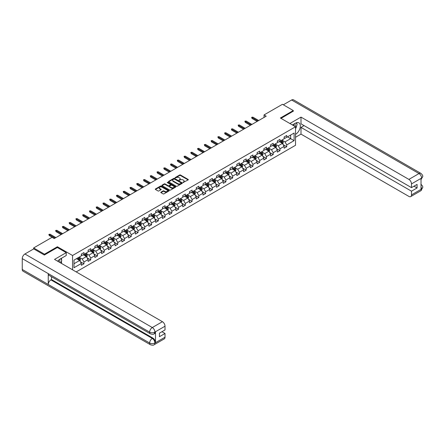 <?xml version="1.0" encoding="UTF-8"?>
<svg xmlns="http://www.w3.org/2000/svg" width="445" height="445" viewBox="0 0 445 445"><rect width="100%" height="100%" fill="white"/><g stroke="black" fill="none" stroke-linecap="round" stroke-linejoin="round"><path stroke-width="0.67" d="M183.017 182.533L188.135 179.925A0.601 0.345 0 0 0 188.135 179.435L180.475 175.013A0.601 0.345 0 0 0 179.63 175.013L175.108 177.622L175.108 177.967L176.287 177.627A1.925 1.113 0 0 1 179.012 177.627L179.647 178A1.925 1.113 0 0 1 180.214 178.784A1.925 1.113 0 0 1 179.647 179.569L179.062 180.253L180.242 179.913A1.925 1.113 0 0 1 182.967 179.913L183.601 180.281A1.925 1.113 0 0 1 184.169 181.065A1.925 1.113 0 0 1 183.601 181.855L183.017 182.533L183.017 182.189M160.957 192.157A0.601 0.345 0 0 0 160.957 192.646L163.104 193.887A0.601 0.345 0 0 0 163.955 193.887L168.972 190.988A0.601 0.345 0 0 0 168.972 190.499L161.318 186.077A0.601 0.345 0 0 0 160.467 186.077L155.45 188.975A0.601 0.345 0 0 0 155.45 189.464L158.042 190.961A0.601 0.345 0 0 0 158.893 190.961L161.04 189.72A0.601 0.345 0 0 0 161.04 189.231L159.755 188.491A1.608 0.929 0 0 1 159.282 187.835A1.608 0.929 0 0 1 160.278 186.972A1.608 0.929 0 0 1 162.03 187.173L167.07 190.087A1.608 0.929 0 0 1 167.542 190.744A1.608 0.929 0 0 1 166.547 191.6A1.608 0.929 0 0 1 164.795 191.4L163.955 190.916A0.601 0.345 0 0 0 163.104 190.916L160.957 192.157L160.957 192.646L163.104 191.417L163.104 190.916M57.394 247.548L57.394 246.747L44.478 254.201L33.648 247.948L33.648 248.944M57.394 246.747L72.557 255.502L295.536 126.764L295.536 145.276L76.195 271.912M293.283 111.306L293.283 110.555L280.372 118.008L295.536 126.764M293.283 110.555L282.453 104.297L264.035 114.932L264.035 117.436M33.648 247.948L52.059 237.313L54.229 238.565L266.205 116.184L264.035 114.932M176.331 186.249A0.601 0.345 0 0 0 177.182 186.249L182.2 183.351A0.601 0.345 0 0 0 182.2 182.862L174.546 178.439A0.601 0.345 0 0 0 173.695 178.439L168.677 181.338A0.601 0.345 0 0 0 168.677 181.827L176.331 186.249M167.376 182.622L175.58 187.173L170.569 190.065A0.601 0.345 0 0 1 169.717 190.065L162.063 185.648L164.211 184.414L164.211 183.913L162.063 185.153A0.601 0.345 0 0 0 162.063 185.648L162.063 185.153M164.211 184.414A0.601 0.345 0 0 1 165.062 184.414L165.062 183.913A0.601 0.345 0 0 0 164.211 183.913M165.062 183.913L168.166 185.71A0.601 0.345 0 0 0 169.017 185.71L170.441 184.886A0.601 0.345 0 0 0 170.441 184.397L167.209 182.528L167.804 182.183L175.586 186.678A0.601 0.345 0 0 1 175.586 187.167L175.586 186.678M72.557 269.809L72.557 255.502M80.334 261.716L83.955 263.807L83.955 261.983L88.116 259.58L88.116 261.404L90.713 259.902L90.713 258.078L94.874 255.675L94.874 257.505L97.472 256.003L97.472 254.173L101.632 251.775L101.632 253.6L104.23 252.098L104.23 250.274L108.391 247.871L108.391 249.695L110.994 248.199L110.994 246.369L115.149 243.966L115.149 245.796L117.753 244.294L117.753 242.469L121.913 240.066L121.913 241.891L124.511 240.389L124.511 238.565L128.672 236.162L128.672 237.992L131.269 236.49L131.269 234.66L135.43 232.262L135.43 234.087L138.028 232.585L138.028 230.76L142.189 228.357L142.189 230.182L144.792 228.686L144.792 226.855L148.947 224.458L148.947 226.283L151.55 224.781L151.55 222.956L155.711 220.553L155.711 222.378L158.309 220.876L158.309 219.051L162.47 216.648L162.47 218.478L165.067 216.976L165.067 215.146L169.228 212.749L169.228 214.573L171.826 213.072L171.826 211.247L175.986 208.844L175.986 210.669L178.59 209.172L178.59 207.342L182.745 204.945L182.745 206.769L185.348 205.267L185.348 203.443L189.509 201.04L189.509 202.864L192.107 201.363L192.107 199.538L196.267 197.135L196.267 198.965L198.865 197.463L198.865 195.639L203.026 193.236L203.026 195.06L205.623 193.558L205.623 191.734L209.784 189.331L209.784 191.155L212.387 189.659L212.387 187.829L216.543 185.432L216.543 187.256L219.146 185.754L219.146 183.93L223.307 181.527L223.307 183.351L225.904 181.849L225.904 180.025L230.065 177.622L230.065 179.452L232.663 177.95L232.663 176.125L236.823 173.722L236.823 175.547L239.421 174.045L239.421 172.221L243.582 169.818L243.582 171.642L246.185 170.146L246.185 168.316L250.346 165.918L250.346 167.743L252.944 166.241L252.944 164.416L257.104 162.013L257.104 163.838L259.702 162.336L259.702 160.512L263.863 158.109L263.863 159.939L266.46 158.437L266.46 156.612L270.621 154.209L270.621 156.034L273.224 154.532L273.224 152.707L277.38 150.304L277.38 152.134L279.983 150.633L279.983 148.802L284.144 146.405L284.144 148.23L286.741 146.728L286.741 144.903L294.106 140.648L294.106 133.044L290.641 135.046L290.641 138.645L294.106 140.648M83.955 263.807L81.352 265.309L81.352 263.479L73.987 267.734L73.987 260.13L81.352 255.875L81.352 254.051L83.955 252.549L83.955 254.373L88.116 251.976L88.116 250.146L90.713 248.644L90.713 250.474L94.874 248.071L94.874 246.246L97.472 244.744L97.472 246.569L101.632 244.166L101.632 242.341L104.23 240.84L104.23 242.67L108.391 240.267L108.391 238.442L110.994 236.94L110.994 238.765L115.149 236.362L115.149 234.537L117.753 233.035L117.753 234.86L121.913 232.462L121.913 230.632L124.511 229.131L124.511 230.961L128.672 228.558L128.672 226.733L131.269 225.231L131.269 227.056L135.43 224.653L135.43 222.828L138.028 221.326L138.028 223.156L142.189 220.753L142.189 218.929L144.792 217.427L144.792 219.252L148.947 216.849L148.947 215.024L151.55 213.522L151.55 215.347L155.711 212.949L155.711 211.119L158.309 209.623L158.309 211.447L162.47 209.044L162.47 207.22L165.067 205.718L165.067 207.542L169.228 205.139L169.228 203.315L171.826 201.813L171.826 203.643L175.986 201.24L175.986 199.416L178.59 197.914L178.59 199.738L182.745 197.335L182.745 195.511L185.348 194.009L185.348 195.833L189.509 193.436L189.509 191.606L192.107 190.11L192.107 191.934L196.267 189.531L196.267 187.707L198.865 186.205L198.865 188.029L203.026 185.632L203.026 183.802L205.623 182.3L205.623 184.13L209.784 181.727L209.784 179.902L212.387 178.401L212.387 180.225L216.543 177.822L216.543 175.998L219.146 174.496L219.146 176.32L223.307 173.923L223.307 172.093L225.904 170.596L225.904 172.421L230.065 170.018L230.065 168.193L232.663 166.691L232.663 168.516L236.823 166.119L236.823 164.288L239.421 162.787L239.421 164.617L243.582 162.214L243.582 160.389L246.185 158.887L246.185 160.712L250.346 158.309L250.346 156.484L252.944 154.982L252.944 156.812L257.104 154.409L257.104 152.579L259.702 151.083L259.702 152.908L263.863 150.505L263.863 148.68L266.46 147.178L266.46 149.003L270.621 146.605L270.621 144.775L273.224 143.273L273.224 145.103L277.38 142.7L277.38 140.876L279.983 139.374L279.983 141.198L284.144 138.796L284.144 136.971L286.741 135.469L286.741 137.299L294.106 133.044M83.26 254.774L86.38 256.576L82.219 258.979L79.099 257.177M81.352 254.874L82.219 255.374L83.955 254.373M82.219 258.979L83.955 261.983M86.38 256.576L88.116 259.58M90.018 250.874L93.139 252.677L88.978 255.074L85.857 253.277M88.116 250.974L88.978 251.475L90.713 250.474M88.978 255.074L90.713 258.078M93.139 252.677L94.874 255.675M96.776 246.969L99.897 248.772L95.742 251.175L92.621 249.372M94.874 247.07L95.742 247.57L97.472 246.569M95.742 251.175L97.472 254.173M99.897 248.772L101.632 251.775M103.54 243.07L106.661 244.867L102.5 247.27L99.38 245.468M101.632 243.17L102.5 243.665L104.23 242.67M102.5 247.27L104.23 250.274M106.661 244.867L108.391 247.871M110.299 239.165L113.419 240.968L109.259 243.37L106.138 241.568M108.391 239.265L109.259 239.766L110.994 238.765M109.259 243.37L110.994 246.369M113.419 240.968L115.149 243.966M117.057 235.26L120.178 237.063L116.017 239.466L112.897 237.663M115.149 235.361L116.017 235.861L117.753 234.86M116.017 239.466L117.753 242.469M120.178 237.063L121.913 240.066M123.816 231.361L126.936 233.163L122.776 235.561L119.655 233.764M121.913 231.461L122.776 231.962L124.511 230.961M122.776 235.561L124.511 238.565M126.936 233.163L128.672 236.162M130.574 227.456L133.695 229.258L129.54 231.661L126.419 229.859M128.672 227.556L129.54 228.057L131.269 227.056M129.54 231.661L131.269 234.66M133.695 229.258L135.43 232.262M137.338 223.557L140.459 225.354L136.298 227.757L133.177 225.954M135.43 223.657L136.298 224.158L138.028 223.156M136.298 227.757L138.028 230.76M140.459 225.354L142.189 228.357M144.097 219.652L147.217 221.454L143.056 223.857L139.936 222.055M142.189 219.752L143.056 220.253L144.792 219.252M143.056 223.857L144.792 226.855M147.217 221.454L148.947 224.458M150.855 215.747L153.976 217.549L149.815 219.952L146.694 218.15M148.947 215.847L149.815 216.348L151.55 215.347M149.815 219.952L151.55 222.956M153.976 217.549L155.711 220.553M157.613 211.848L160.734 213.65L156.573 216.047L153.458 214.251M155.711 211.948L156.573 212.449L158.309 211.447M156.573 216.047L158.309 219.051M160.734 213.65L162.47 216.648M164.377 207.943L167.492 209.745L163.337 212.148L160.217 210.346M162.47 208.043L163.337 208.544L165.067 207.542M163.337 212.148L165.067 215.146M167.492 209.745L169.228 212.749M171.136 204.044L174.256 205.84L170.096 208.243L166.975 206.441M169.228 204.144L170.096 204.644L171.826 203.643M170.096 208.243L171.826 211.247M174.256 205.84L175.986 208.844M177.894 200.139L181.015 201.941L176.854 204.344L173.734 202.542M175.986 200.239L176.854 200.739L178.59 199.738M176.854 204.344L178.59 207.342M181.015 201.941L182.745 204.945M184.653 196.234L187.773 198.036L183.613 200.439L180.492 198.637M182.745 196.334L183.613 196.835L185.348 195.833M183.613 200.439L185.348 203.443M187.773 198.036L189.509 201.04M191.411 192.335L194.532 194.137L190.371 196.534L187.256 194.738M189.509 192.435L190.371 192.935L192.107 191.934M190.371 196.534L192.107 199.538M194.532 194.137L196.267 197.135M198.175 188.43L201.29 190.232L197.135 192.635L194.014 190.833M196.267 188.53L197.135 189.03L198.865 188.029M197.135 192.635L198.865 195.639M201.29 190.232L203.026 193.236M204.934 184.53L208.054 186.327L203.893 188.73L200.773 186.928M203.026 184.631L203.893 185.131L205.623 184.13M203.893 188.73L205.623 191.734M208.054 186.327L209.784 189.331M211.692 180.626L214.813 182.428L210.652 184.831L207.531 183.029M209.784 180.726L210.652 181.226L212.387 180.225M210.652 184.831L212.387 187.829M214.813 182.428L216.543 185.432M218.451 176.721L221.571 178.523L217.41 180.926L214.29 179.124M216.543 176.821L217.41 177.321L219.146 176.32M217.41 180.926L219.146 183.93M221.571 178.523L223.307 181.527M225.209 172.821L228.33 174.624L224.169 177.021L221.054 175.224M223.307 172.921L224.169 173.422L225.904 172.421M224.169 177.021L225.904 180.025M228.33 174.624L230.065 177.622M231.973 168.916L235.094 170.719L230.933 173.122L227.812 171.319M230.065 169.017L230.933 169.517L232.663 168.516M230.933 173.122L232.663 176.125M235.094 170.719L236.823 173.722M238.731 165.017L241.852 166.814L237.691 169.217L234.571 167.415M236.823 165.117L237.691 165.618L239.421 164.617M237.691 169.217L239.421 172.221M241.852 166.814L243.582 169.818M245.49 161.112L248.61 162.915L244.45 165.317L241.329 163.515M243.582 161.212L244.45 161.713L246.185 160.712M244.45 165.317L246.185 168.316M248.61 162.915L250.346 165.918M252.248 157.207L255.369 159.01L251.208 161.413L248.088 159.61M250.346 157.308L251.208 157.808L252.944 156.812M251.208 161.413L252.944 164.416M255.369 159.01L257.104 162.013M259.007 153.308L262.127 155.11L257.972 157.508L254.852 155.711M257.104 153.408L257.972 153.909L259.702 152.908M257.972 157.508L259.702 160.512M262.127 155.11L263.863 158.109M265.771 149.403L268.891 151.205L264.731 153.608L261.61 151.806M263.863 149.503L264.731 150.004L266.46 149.003M264.731 153.608L266.46 156.612M268.891 151.205L270.621 154.209M272.529 145.504L275.65 147.306L271.489 149.704L268.368 147.901M270.621 145.604L271.489 146.105L273.224 145.103M271.489 149.704L273.224 152.707M275.65 147.306L277.38 150.304M279.288 141.599L282.408 143.401L278.247 145.804L275.127 144.002M277.38 141.699L278.247 142.2L279.983 141.198M278.247 145.804L279.983 148.802M282.408 143.401L284.144 146.405M287.52 136.849L290.641 138.645L285.006 141.899L281.885 140.097M284.144 137.794L285.006 138.295L286.741 137.299M285.006 141.899L286.741 144.903M44.478 254.201L44.478 254.952M73.987 263.729L79.622 260.481L76.501 258.679M79.622 260.481L81.352 263.479M283.126 144.642L286.741 146.728M276.362 148.541L279.983 150.633M269.603 152.446L273.224 154.532M262.845 156.345L266.46 158.437M256.086 160.25L259.702 162.336M249.322 164.155L252.944 166.241M242.564 168.054L246.185 170.146M235.806 171.959L239.421 174.045M229.047 175.858L232.663 177.95M222.289 179.763L225.904 181.849M215.525 183.668L219.146 185.754M208.766 187.567L212.387 189.659M202.008 191.472L205.623 193.558M195.249 195.372L198.865 197.463M188.491 199.277L192.107 201.363M181.727 203.176L185.348 205.267M174.968 207.081L178.59 209.172M168.21 210.986L171.826 213.072M161.452 214.885L165.067 216.976M154.693 218.79L158.309 220.876M147.929 222.689L151.55 224.781M141.171 226.594L144.792 228.686M134.412 230.499L138.028 232.585M127.654 234.398L131.269 236.49M120.89 238.303L124.511 240.389M114.131 242.202L117.753 244.294M107.373 246.107L110.994 248.199M100.615 250.012L104.23 252.098M93.856 253.911L97.472 256.003M87.092 257.816L90.713 259.902M183.19 182.595L183.601 182.355A1.925 1.113 0 0 0 184.169 181.566L184.169 181.065M180.214 178.784L180.214 179.285A1.925 1.113 0 0 1 179.647 180.069L179.235 180.308M188.135 179.435L188.135 179.925L180.475 175.514A0.601 0.345 0 0 0 179.63 175.514L175.274 178.028M182.194 183.357L174.546 178.94A0.601 0.345 0 0 0 173.695 178.94L168.683 181.833L168.677 181.338M181.137 183.279L181.137 182.934L174.418 179.051L173.205 179.407A1.925 1.113 0 0 0 172.643 180.197A1.925 1.113 0 0 0 173.205 180.982L177.8 183.635A1.925 1.113 0 0 0 180.52 183.635L181.137 183.279L181.137 183.779L181.137 183.435M172.643 180.197L172.643 180.698A1.925 1.113 0 0 0 173.205 181.482L173.205 180.982M181.137 183.779L180.52 184.135A1.925 1.113 0 0 1 177.8 184.135L173.205 181.482M165.062 184.414L168.166 186.21A0.601 0.345 0 0 0 169.017 186.21L170.441 185.387A0.601 0.345 0 0 0 170.619 185.142L170.619 184.642M171.386 187.567A1.608 0.929 0 0 0 173.138 187.768A1.608 0.929 0 0 0 174.134 186.911A1.608 0.929 0 0 0 173.661 186.255L171.887 185.231A0.601 0.345 0 0 0 171.036 185.231L169.612 186.055A0.601 0.345 0 0 0 169.612 186.544L171.386 187.567L171.386 188.068A1.608 0.929 0 0 0 173.138 188.268A1.608 0.929 0 0 0 174.134 187.412L174.134 186.911M169.434 186.299L169.434 186.8A0.601 0.345 0 0 0 169.612 187.045L169.612 186.544M171.386 188.068L169.612 187.045M167.542 190.744L167.542 191.244A1.608 0.929 0 0 1 166.547 192.101A1.608 0.929 0 0 1 164.795 191.901L163.955 191.417A0.601 0.345 0 0 0 163.104 191.417M159.282 187.835L159.282 188.335A1.608 0.929 0 0 0 159.755 188.992L159.755 188.491M161.034 189.726L159.755 188.992M168.972 190.499L168.972 190.988L161.318 186.577A0.601 0.345 0 0 0 160.467 186.577L155.455 189.47L155.45 188.975M282.753 143.996L283.265 142.695A1.624 0.94 -120 0 0 282.747 141.31L281.852 140.119M280.294 142.183L279.688 141.371M280.511 140.893L281.407 142.089A1.624 0.94 60 0 1 281.869 143.062L282.391 142.767A1.624 0.94 -120 0 0 281.924 141.788L281.029 140.592M280.623 140.831L281.613 142.155A0.829 0.478 60 0 1 281.763 142.406L282.391 142.767M257.928 120.962L252.026 117.552L252.026 118.453L251.636 117.33L252.026 117.552L252.805 117.102L258.706 120.512M252.026 118.453L257.149 121.413M251.636 117.33L252.805 117.102M295.141 126.536A3.983 2.297 120 0 0 294.551 123.704M293.872 125.802A2.726 1.574 120 0 0 293.311 124.433A2.726 1.574 120 0 0 293.305 124.428M296.075 122.876L297.138 124.389L295.536 128.516M59.769 262.428A3.983 2.297 120 0 0 59.241 259.641M58.501 261.693A2.726 1.574 120 0 0 58.223 260.575M60.676 258.734L61.766 260.281L60.72 262.978M295.536 134.396A6.892 3.983 120 0 0 299.969 128.316A6.892 3.983 120 0 0 298.895 122.848A6.892 3.983 120 0 0 295.452 123.187L292.398 124.95M295.536 137.271L300.998 134.117L300.998 127.392L411.492 191.183L411.492 194.91L421.671 188.98L421.026 189.281L421.026 178.523L421.61 178.061L411.492 183.902A3.677 2.125 -120 0 0 408.888 179.402L419.006 173.561L291.614 100.008L283.32 104.798M304.074 125.612L300.998 127.392M414.006 186.177L417.082 187.957L417.082 184.402L411.492 187.629L300.998 123.838L300.998 117.107L408.888 179.402M289.906 123.51L300.998 117.107M300.998 134.117L408.888 196.412A3.677 2.125 -120 0 0 410.729 196.595A3.677 2.125 -120 0 0 411.492 194.91M291.614 100.008A3.771 2.175 -60 0 1 293.5 99.825L420.892 173.372A3.771 2.175 -60 0 0 419.006 173.561A3.677 2.125 60 0 1 421.61 178.061M411.492 187.629L411.492 183.902M417.082 187.957L411.492 191.183M293.283 111.155L281.023 118.381M295.536 128.722A6.892 3.983 120 0 0 296.793 125.284M296.904 124.049A6.892 3.983 120 0 0 296.732 122.648M421.026 186.711L421.61 188.941M420.892 184.252C422.372 185.582 422.989 186.65 422.75 187.445L421.676 188.98M420.892 173.372C422.372 174.69 422.989 175.764 422.75 176.587L421.671 178.1M150.421 333.85A3.771 2.175 -60 0 1 149.642 332.154C151.378 332.982 153.108 332.977 154.838 332.131L154.148 333.85C153.531 334.473 152.29 334.479 150.421 333.85L49.028 275.316A3.771 2.175 -60 0 1 48.249 273.614L22.25 258.601A3.771 2.175 -60 0 1 24.914 253.989L33.731 248.894L44.35 255.024L57.349 247.52L66.233 252.649L66.233 255.525L60.075 259.079A6.892 3.983 120 0 0 57.661 261.209M66.233 252.649L54.529 259.402L162.425 321.696A3.677 2.125 60 0 1 165.023 326.196L165.023 329.929L159.438 333.155L159.438 336.704L165.023 333.477L165.023 337.204A3.677 2.125 60 0 1 164.266 338.89L154.148 344.73A3.677 2.125 -120 0 0 154.905 343.045L165.023 337.204M61.354 263.345L62.806 264.18M61.51 263.256L61.51 260.948M61.51 259.913L61.51 258.25M154.148 344.73C153.558 345.353 152.318 345.353 150.421 344.736L23.029 271.183A3.771 2.175 -60 0 1 22.25 269.459L48.249 284.472A3.771 2.175 -60 0 1 50.914 279.883L152.307 338.417L152.891 338.083A3.677 2.125 60 0 1 155.494 342.583L155.494 331.825A3.677 2.125 60 0 1 154.732 333.511L154.148 333.85M22.25 258.601L22.25 269.459M24.914 253.989L152.307 327.537A3.771 2.175 -60 0 0 149.642 332.154L48.249 273.614L48.249 284.472L149.642 343.012C151.372 343.846 153.108 343.846 154.843 343.012L154.905 343.045M165.023 333.477L161.947 331.703M51.498 276.74L51.498 279.543L152.891 338.083M51.498 279.543L50.914 279.883M275.989 147.896L276.506 146.6A1.624 0.94 -120 0 0 275.989 145.215L275.093 144.019M273.536 146.082L272.93 145.27M273.753 144.797L274.643 145.993A1.624 0.94 60 0 1 275.11 146.967L275.627 146.666A1.624 0.94 -120 0 0 275.166 145.693L274.27 144.497M273.864 144.731L274.854 146.055A0.829 0.478 60 0 1 275.004 146.305L275.627 146.666M269.231 151.801L269.748 150.499A1.624 0.94 -120 0 0 269.231 149.119L268.335 147.924M266.778 149.987L266.166 149.175M266.989 148.697L267.884 149.893A1.624 0.94 60 0 1 268.352 150.872L268.869 150.571A1.624 0.94 -120 0 0 268.407 149.592L267.512 148.402M267.106 148.636L268.096 149.959A0.829 0.478 60 0 1 268.246 150.21L268.869 150.571M251.169 124.861L245.267 121.457L245.267 122.358L244.872 121.229L245.267 121.457L246.046 121.007L251.948 124.411M245.267 122.358L250.385 125.312M244.872 121.229L246.046 121.007M244.405 128.766L238.503 125.357L238.503 126.258L238.114 125.134L238.503 125.357L239.288 124.906L245.189 128.316M238.503 126.258L243.626 129.217M238.114 125.134L239.288 124.906M262.472 155.7L262.989 154.404A1.624 0.94 -120 0 0 262.467 153.019L261.577 151.828M260.014 153.887L259.407 153.08M260.23 152.602L261.126 153.798A1.624 0.94 60 0 1 261.588 154.771L262.111 154.471A1.624 0.94 -120 0 0 261.643 153.497L260.753 152.301M260.342 152.535L261.337 153.859A0.829 0.478 60 0 1 261.488 154.115L262.111 154.471M255.714 159.605L256.225 158.303A1.624 0.94 -120 0 0 255.708 156.924L254.813 155.728M253.255 157.791L252.649 156.979M253.472 156.507L254.368 157.697A1.624 0.94 60 0 1 254.829 158.676L255.352 158.376A1.624 0.94 -120 0 0 254.885 157.397L253.989 156.206M253.583 156.44L254.579 157.764A0.829 0.478 60 0 1 254.729 158.014L255.352 158.376M248.95 163.504L249.467 162.208A1.624 0.94 -120 0 0 248.95 160.823L248.054 159.633M246.497 161.691L245.89 160.884M246.714 160.406L247.604 161.602A1.624 0.94 60 0 1 248.071 162.575L248.594 162.28A1.624 0.94 -120 0 0 248.126 161.301L247.231 160.105M246.825 160.345L247.815 161.668A0.829 0.478 60 0 1 247.965 161.919L248.594 162.28M237.647 132.671L231.745 129.261L231.745 130.162L231.356 129.033L231.745 129.261L232.524 128.811L238.425 132.221M231.745 130.162L236.868 133.116M231.356 129.033L232.524 128.811M230.888 136.571L224.986 133.166L224.986 134.062L224.597 132.938L224.986 133.166L225.765 132.716L231.667 136.12M224.986 134.062L230.11 137.021M224.597 132.938L225.765 132.716M224.13 140.475L218.228 137.066L218.228 137.967L217.839 136.843L218.228 137.066L219.007 136.615L224.909 140.025M218.228 137.967L223.345 140.926M217.839 136.843L219.007 136.615M242.191 167.409L242.709 166.113A1.624 0.94 -120 0 0 242.191 164.728L241.296 163.532M239.738 165.596L239.126 164.784M239.95 164.311L240.845 165.501A1.624 0.94 60 0 1 241.312 166.48L241.83 166.18A1.624 0.94 -120 0 0 241.368 165.206L240.472 164.01M240.066 164.244L241.057 165.568A0.829 0.478 60 0 1 241.207 165.818L241.83 166.18M217.366 144.375L211.47 140.97L211.47 141.872L211.075 140.742L211.47 140.97L212.248 140.52L218.15 143.924M211.47 141.872L216.587 144.825M211.075 140.742L212.248 140.52M235.433 171.314L235.95 170.012A1.624 0.94 -120 0 0 235.433 168.633L234.537 167.437M232.974 169.501L232.368 168.688M233.191 168.21L234.087 169.406A1.624 0.94 60 0 1 234.554 170.385L235.071 170.085A1.624 0.94 -120 0 0 234.61 169.106L233.714 167.91M233.308 168.149L234.298 169.473A0.829 0.478 60 0 1 234.448 169.723L235.071 170.085M210.607 148.28L204.706 144.87L204.706 145.771L204.316 144.647L204.706 144.87L205.49 144.419L211.386 147.829M204.706 145.771L209.829 148.73M204.316 144.647L205.49 144.419M228.674 175.213L229.192 173.917A1.624 0.94 -120 0 0 228.669 172.532L227.779 171.342M226.216 173.4L225.609 172.588M226.433 172.115L227.328 173.311A1.624 0.94 60 0 1 227.79 174.284L228.313 173.984A1.624 0.94 -120 0 0 227.846 173.01L226.956 171.815M226.544 172.048L227.54 173.372A0.829 0.478 60 0 1 227.69 173.628L228.313 173.984M203.849 152.179L197.947 148.775L197.947 149.676L197.558 148.547L197.947 148.775L198.726 148.324L204.628 151.734M197.947 149.676L203.07 152.629M197.558 148.547L198.726 148.324M221.916 179.118L222.428 177.816A1.624 0.94 -120 0 0 221.91 176.437L221.015 175.241M219.457 177.305L218.851 176.493M219.674 176.02L220.57 177.21A1.624 0.94 60 0 1 221.032 178.189L221.554 177.889A1.624 0.94 -120 0 0 221.087 176.91L220.192 175.719M219.786 175.953L220.781 177.277A0.829 0.478 60 0 1 220.931 177.527L221.554 177.889M197.09 156.084L191.189 152.68L191.189 153.575L190.799 152.451L191.189 152.68L191.967 152.229L197.869 155.633M191.189 153.575L196.312 156.534M190.799 152.451L191.967 152.229M215.152 183.017L215.669 181.721A1.624 0.94 -120 0 0 215.152 180.336L214.256 179.146M212.699 181.204L212.093 180.397M212.916 179.919L213.806 181.115A1.624 0.94 60 0 1 214.273 182.088L214.79 181.788A1.624 0.94 -120 0 0 214.329 180.815L213.433 179.619M213.027 179.852L214.017 181.182A0.829 0.478 60 0 1 214.167 181.432L214.79 181.788M190.332 159.989L184.43 156.579L184.43 157.48L184.041 156.356L184.43 156.579L185.209 156.128L191.111 159.538M184.43 157.48L189.548 160.439M184.041 156.356L185.209 156.128M208.393 186.922L208.911 185.626A1.624 0.94 -120 0 0 208.393 184.241L207.498 183.045M205.94 185.109L205.329 184.297M206.152 183.824L207.047 185.014A1.624 0.94 60 0 1 207.515 185.993L208.032 185.693A1.624 0.94 -120 0 0 207.57 184.714L206.675 183.524M206.269 183.757L207.259 185.081A0.829 0.478 60 0 1 207.409 185.331L208.032 185.693M183.568 163.888L177.666 160.484L177.666 161.385L177.277 160.256L177.666 160.484L178.451 160.033L184.352 163.437M177.666 161.385L182.789 164.339M177.277 160.256L178.451 160.033M201.635 190.827L202.152 189.526A1.624 0.94 -120 0 0 201.635 188.146L200.739 186.95M199.176 189.014L198.57 188.202M199.393 187.723L200.289 188.919A1.624 0.94 60 0 1 200.756 189.898L201.273 189.598A1.624 0.94 -120 0 0 200.812 188.619L199.916 187.423M199.51 187.662L200.5 188.986A0.829 0.478 60 0 1 200.651 189.236L201.273 189.598M176.81 167.793L170.908 164.383L170.908 165.284L170.518 164.161L170.908 164.383L171.687 163.932L177.588 167.342M170.908 165.284L176.031 168.243M170.518 164.161L171.687 163.932M194.877 194.726L195.388 193.43A1.624 0.94 -120 0 0 194.871 192.045L193.981 190.855M192.418 192.913L191.812 192.101M192.635 191.628L193.531 192.824A1.624 0.94 60 0 1 193.992 193.797L194.515 193.497A1.624 0.94 -120 0 0 194.048 192.524L193.158 191.328M192.746 191.561L193.742 192.885A0.829 0.478 60 0 1 193.892 193.141L194.515 193.497M170.051 171.692L164.149 168.288L164.149 169.189L163.76 168.06L164.149 168.288L164.928 167.837L170.83 171.247M164.149 169.189L169.272 172.143M163.76 168.06L164.928 167.837M188.118 198.631L188.63 197.33A1.624 0.94 -120 0 0 188.113 195.95L187.217 194.754M185.66 196.818L185.053 196.006M185.877 195.533L186.772 196.723A1.624 0.94 60 0 1 187.234 197.702L187.757 197.402A1.624 0.94 -120 0 0 187.289 196.423L186.394 195.233M185.988 195.466L186.983 196.79A0.829 0.478 60 0 1 187.134 197.04L187.757 197.402M163.293 175.597L157.391 172.193L157.391 173.088L157.002 171.965L157.391 172.193L158.17 171.742L164.071 175.146M157.391 173.088L162.514 176.048M157.002 171.965L158.17 171.742M181.354 202.531L181.871 201.235A1.624 0.94 -120 0 0 181.354 199.85L180.459 198.659M178.901 200.717L178.295 199.911M179.118 199.432L180.008 200.628A1.624 0.94 60 0 1 180.475 201.602L180.993 201.301A1.624 0.94 -120 0 0 180.531 200.328L179.635 199.132M179.229 199.366L180.219 200.695A0.829 0.478 60 0 1 180.37 200.945L180.993 201.301M156.534 179.502L150.633 176.092L150.633 176.993L150.243 175.87L150.633 176.092L151.411 175.642L157.313 179.051M150.633 176.993L155.75 179.952M150.243 175.87L151.411 175.642M174.596 206.436L175.113 205.139A1.624 0.94 -120 0 0 174.596 203.754L173.7 202.558M172.143 204.622L171.531 203.81M172.354 203.337L173.25 204.528A1.624 0.94 60 0 1 173.717 205.507L174.234 205.206A1.624 0.94 -120 0 0 173.773 204.227L172.877 203.037M172.471 203.27L173.461 204.594A0.829 0.478 60 0 1 173.611 204.845L174.234 205.206M149.77 183.401L143.869 179.997L143.869 180.898L143.479 179.769L143.869 179.997L144.653 179.546L150.555 182.951M143.869 180.898L148.992 183.852M143.479 179.769L144.653 179.546M167.837 210.34L168.355 209.039A1.624 0.94 -120 0 0 167.832 207.659L166.942 206.463M165.379 208.527L164.772 207.715M165.596 207.237L166.491 208.432A1.624 0.94 60 0 1 166.958 209.411L167.476 209.111A1.624 0.94 -120 0 0 167.008 208.132L166.119 206.936M165.712 207.175L166.703 208.499A0.829 0.478 60 0 1 166.853 208.749L167.476 209.111M143.012 187.306L137.11 183.896L137.11 184.797L136.721 183.674L137.11 183.896L137.889 183.446L143.791 186.856M137.11 184.797L142.233 187.757M136.721 183.674L137.889 183.446M161.079 214.24L161.591 212.944A1.624 0.94 -120 0 0 161.073 211.559L160.178 210.368M158.62 212.426L158.014 211.614M158.837 211.141L159.733 212.337A1.624 0.94 60 0 1 160.194 213.311L160.717 213.01A1.624 0.94 -120 0 0 160.25 212.037L159.355 210.841M158.948 211.075L159.944 212.398A0.829 0.478 60 0 1 160.094 212.654L160.717 213.01M136.253 191.205L130.352 187.801L130.352 188.702L129.962 187.573L130.352 187.801L131.13 187.351L137.032 190.755M130.352 188.702L135.475 191.656M129.962 187.573L131.13 187.351M154.32 218.145L154.832 216.843A1.624 0.94 -120 0 0 154.315 215.463L153.419 214.268M151.862 216.331L151.256 215.519M152.079 215.046L152.974 216.237A1.624 0.94 60 0 1 153.436 217.216L153.959 216.915A1.624 0.94 -120 0 0 153.492 215.936L152.596 214.746M152.19 214.98L153.18 216.303A0.829 0.478 60 0 1 153.336 216.554L153.959 216.915M129.495 195.11L123.593 191.7L123.593 192.602L123.204 191.478L123.593 191.7L124.372 191.255L130.274 194.66M123.593 192.602L128.716 195.561M123.204 191.478L124.372 191.255M147.556 222.044L148.074 220.748A1.624 0.94 -120 0 0 147.556 219.363L146.661 218.172M145.103 220.231L144.497 219.424M145.32 218.946L146.21 220.142A1.624 0.94 60 0 1 146.678 221.115L147.195 220.815A1.624 0.94 -120 0 0 146.733 219.841L145.838 218.645M145.432 218.879L146.422 220.208A0.829 0.478 60 0 1 146.572 220.459L147.195 220.815M122.737 199.015L116.835 195.605L116.835 196.506L116.44 195.383L116.835 195.605L117.614 195.155L123.515 198.565M116.835 196.506L121.952 199.466M116.44 195.383L117.614 195.155M140.798 225.949L141.315 224.653A1.624 0.94 -120 0 0 140.798 223.268L139.902 222.072M138.345 224.135L137.733 223.323M138.556 222.85L139.452 224.041A1.624 0.94 60 0 1 139.919 225.02L140.436 224.719A1.624 0.94 -120 0 0 139.975 223.74L139.079 222.55M138.673 222.784L139.663 224.108A0.829 0.478 60 0 1 139.813 224.358L140.436 224.719M115.973 202.914L110.071 199.51L110.071 200.411L109.681 199.282L110.071 199.51L110.855 199.06L116.757 202.464M110.071 200.411L115.194 203.365M109.681 199.282L110.855 199.06M134.04 229.854L134.557 228.552A1.624 0.94 -120 0 0 134.034 227.172L133.144 225.977M131.581 228.04L130.975 227.228M131.798 226.75L132.693 227.946A1.624 0.94 60 0 1 133.155 228.925L133.678 228.624A1.624 0.94 -120 0 0 133.211 227.645L132.321 226.449M131.909 226.689L132.905 228.012A0.829 0.478 60 0 1 133.055 228.263L133.678 228.624M109.214 206.819L103.312 203.41L103.312 204.311L102.923 203.187L103.312 203.41L104.091 202.959L109.993 206.369M103.312 204.311L108.435 207.27M102.923 203.187L104.091 202.959M127.281 233.753L127.793 232.457A1.624 0.94 -120 0 0 127.276 231.072L126.38 229.881M124.823 231.94L124.216 231.127M125.039 230.655L125.935 231.851A1.624 0.94 60 0 1 126.397 232.824L126.92 232.524A1.624 0.94 -120 0 0 126.452 231.55L125.557 230.354M125.151 230.588L126.146 231.912A0.829 0.478 60 0 1 126.297 232.162L126.92 232.524M102.456 210.719L96.554 207.314L96.554 208.215L96.165 207.086L96.554 207.314L97.333 206.864L103.234 210.268M96.554 208.215L101.677 211.169M96.165 207.086L97.333 206.864M120.517 237.658L121.034 236.356A1.624 0.94 -120 0 0 120.517 234.977L119.622 233.781M118.064 235.844L117.458 235.032M118.281 234.56L119.177 235.75A1.624 0.94 60 0 1 119.638 236.729L120.161 236.429A1.624 0.94 -120 0 0 119.694 235.45L118.798 234.259M118.392 234.493L119.382 235.817A0.829 0.478 60 0 1 119.533 236.067L120.161 236.429M95.697 214.624L89.795 211.214L89.795 212.115L89.406 210.991L89.795 211.214L90.574 210.769L96.476 214.173M89.795 212.115L94.913 215.074M89.406 210.991L90.574 210.769M113.759 241.557L114.276 240.261A1.624 0.94 -120 0 0 113.759 238.876L112.863 237.686M111.306 239.744L110.699 238.937M111.523 238.459L112.413 239.655A1.624 0.94 60 0 1 112.88 240.628L113.397 240.328A1.624 0.94 -120 0 0 112.935 239.354L112.04 238.158M111.634 238.392L112.624 239.721A0.829 0.478 60 0 1 112.774 239.972L113.397 240.328M88.933 218.528L83.037 215.119L83.037 216.02L82.642 214.896L83.037 215.119L83.816 214.668L89.718 218.078M83.037 216.02L88.154 218.979M82.642 214.896L83.816 214.668M107 245.462L107.518 244.166A1.624 0.94 -120 0 0 107 242.781L106.105 241.585M104.547 243.649L103.935 242.837M104.759 242.364L105.654 243.554A1.624 0.94 60 0 1 106.121 244.533L106.639 244.233A1.624 0.94 -120 0 0 106.177 243.254L105.281 242.063M104.875 242.297L105.865 243.621A0.829 0.478 60 0 1 106.016 243.871L106.639 244.233M82.175 222.428L76.273 219.023L76.273 219.925L75.884 218.795L76.273 219.023L77.057 218.573L82.959 221.977M76.273 219.925L81.396 222.878M75.884 218.795L77.057 218.573M100.242 249.367L100.759 248.065A1.624 0.94 -120 0 0 100.236 246.686L99.346 245.49M97.783 247.554L97.177 246.741M98 246.263L98.896 247.459A1.624 0.94 60 0 1 99.357 248.438L99.88 248.138A1.624 0.94 -120 0 0 99.413 247.159L98.523 245.963M98.111 246.202L99.107 247.526A0.829 0.478 60 0 1 99.257 247.776L99.88 248.138M75.416 226.333L69.515 222.923L69.515 223.824L69.125 222.7L69.515 222.923L70.293 222.472L76.195 225.882M69.515 223.824L74.638 226.783M69.125 222.7L70.293 222.472M93.483 253.266L93.995 251.97A1.624 0.94 -120 0 0 93.478 250.585L92.582 249.395M91.025 251.453L90.418 250.641M91.242 250.168L92.137 251.364A1.624 0.94 60 0 1 92.599 252.337L93.122 252.037A1.624 0.94 -120 0 0 92.655 251.063L91.759 249.868M91.353 250.101L92.349 251.425A0.829 0.478 60 0 1 92.499 251.675L93.122 252.037M68.658 230.232L62.756 226.828L62.756 227.729L62.367 226.6L62.756 226.828L63.535 226.377L69.437 229.781M62.756 227.729L67.879 230.682M62.367 226.6L63.535 226.377M86.719 257.171L87.237 255.869A1.624 0.94 -120 0 0 86.719 254.49L85.824 253.294M84.266 255.358L83.66 254.546M84.483 254.073L85.373 255.263A1.624 0.94 60 0 1 85.841 256.242L86.363 255.942A1.624 0.94 -120 0 0 85.896 254.963L85.001 253.772M84.595 254.006L85.585 255.33A0.829 0.478 60 0 1 85.735 255.58L86.363 255.942M61.9 234.137L55.998 230.727L55.998 231.628L55.608 230.504L55.998 230.727L56.776 230.276L62.678 233.686M55.998 231.628L61.115 234.587M55.608 230.504L56.776 230.276M79.961 261.07L80.478 259.774A1.624 0.94 -120 0 0 79.961 258.389L79.065 257.199M77.508 259.257L76.896 258.45M77.719 257.972L78.615 259.168A1.624 0.94 60 0 1 79.082 260.141L79.599 259.841A1.624 0.94 -120 0 0 79.138 258.868L78.242 257.672M77.836 257.905L78.826 259.229A0.829 0.478 60 0 1 78.976 259.485L79.599 259.841M55.136 238.042L49.234 234.632L49.234 235.533L48.844 234.409L49.234 234.632L50.018 234.181L55.92 237.591M49.234 235.533L54.357 238.492M48.844 234.409L50.018 234.181M183.601 182.355L183.601 181.855M179.062 180.253L179.062 179.908M179.647 180.069L179.647 179.569M175.108 177.967L175.108 177.622M179.63 175.514L179.63 175.013M180.475 175.514L180.475 175.013M173.695 178.94L173.695 178.439M174.546 178.94L174.546 178.439M182.2 183.351L182.2 182.862M177.8 184.135L177.8 183.635M180.52 184.135L180.52 183.635M168.166 186.21L168.166 185.71M169.017 186.21L169.017 185.71M170.441 185.387L170.441 184.886M167.804 182.684L167.804 182.183M163.955 191.417L163.955 190.916M164.795 191.901L164.795 191.4M161.04 189.72L161.04 189.231M160.467 186.577L160.467 186.077M161.318 186.577L161.318 186.077M282.247 143.307L283.254 142.728M281.924 141.788L282.747 141.31M280.767 142.456L281.407 142.089M422.75 187.456L420.848 190.755A3.677 2.125 -120 0 0 421.61 189.069M421.026 179.747L421.61 178.189M155.494 342.583L154.843 343.012M165.023 326.196L154.843 332.131M154.905 332.165L155.494 331.825M154.905 332.042A3.677 2.125 60 0 0 152.307 327.537L162.425 321.696M150.421 344.736A3.771 2.175 -60 0 1 149.642 343.012A3.771 2.175 -60 0 1 152.307 338.417C153.87 339.468 154.738 340.97 154.905 342.923M275.488 147.212L276.495 146.628M275.166 145.693L275.989 145.215M274.009 146.355L274.643 145.993M268.73 151.111L269.737 150.532M268.407 149.592L269.231 149.119M267.25 150.26L267.884 149.893M261.971 155.016L262.978 154.437M261.643 153.497L262.467 153.019M260.492 154.165L261.126 153.798M255.208 158.921L256.214 158.337M254.885 157.397L255.708 156.924M253.733 158.064L254.368 157.697M248.449 162.82L249.456 162.241M248.126 161.301L248.95 160.823M246.969 161.969L247.604 161.602M241.691 166.725L242.697 166.141M241.368 165.206L242.191 164.728M240.211 165.868L240.845 165.501M234.932 170.624L235.939 170.046M234.61 169.106L235.433 168.633M233.453 169.773L234.087 169.406M228.168 174.529L229.181 173.945M227.846 173.01L228.669 172.532M226.694 173.678L227.328 173.311M221.41 178.434L222.417 177.85M221.087 176.91L221.91 176.437M219.93 177.577L220.57 177.21M214.651 182.333L215.658 181.755M214.329 180.815L215.152 180.336M213.172 181.482L213.806 181.115M207.893 186.238L208.9 185.654M207.57 184.714L208.393 184.241M206.413 185.381L207.047 185.014M201.134 190.137L202.141 189.559M200.812 188.619L201.635 188.146M199.655 189.286L200.289 188.919M194.37 194.042L195.383 193.458M194.048 192.524L194.871 192.045M192.896 193.191L193.531 192.824M187.612 197.947L188.619 197.363M187.289 196.423L188.113 195.95M186.132 197.09L186.772 196.723M180.854 201.846L181.86 201.268M180.531 200.328L181.354 199.85M179.374 200.995L180.008 200.628M174.095 205.751L175.102 205.167M173.773 204.227L174.596 203.754M172.615 204.895L173.25 204.528M167.337 209.651L168.344 209.072M167.008 208.132L167.832 207.659M165.857 208.8L166.491 208.432M160.573 213.556L161.585 212.971M160.25 212.037L161.073 211.559M159.099 212.704L159.733 212.337M153.814 217.46L154.821 216.876M153.492 215.936L154.315 215.463M152.335 216.604L152.974 216.237M147.056 221.36L148.063 220.781M146.733 219.841L147.556 219.363M145.576 220.509L146.21 220.142M140.297 225.265L141.304 224.681M139.975 223.74L140.798 223.268M138.818 224.408L139.452 224.041M133.539 229.164L134.546 228.585M133.211 227.645L134.034 227.172M132.059 228.313L132.693 227.946M126.775 233.069L127.782 232.485M126.452 231.55L127.276 231.072M125.301 232.218L125.935 231.851M120.016 236.974L121.023 236.39M119.694 235.45L120.517 234.977M118.537 236.117L119.177 235.75M113.258 240.873L114.265 240.294M112.935 239.354L113.759 238.876M111.778 240.022L112.413 239.655M106.5 244.778L107.506 244.194M106.177 243.254L107 242.781M105.02 243.921L105.654 243.554M99.741 248.677L100.748 248.099M99.413 247.159L100.236 246.686M98.262 247.826L98.896 247.459M92.977 252.582L93.984 251.998M92.655 251.063L93.478 250.585M91.503 251.725L92.137 251.364M86.219 256.487L87.226 255.903M85.896 254.963L86.719 254.49M84.739 255.63L85.373 255.263M79.46 260.386L80.467 259.808M79.138 258.868L79.961 258.389M77.981 259.535L78.615 259.168M181.26 183.607L181.26 183.106M410.729 196.595L420.848 190.755M422.75 176.598L420.848 179.869"/></g></svg>
